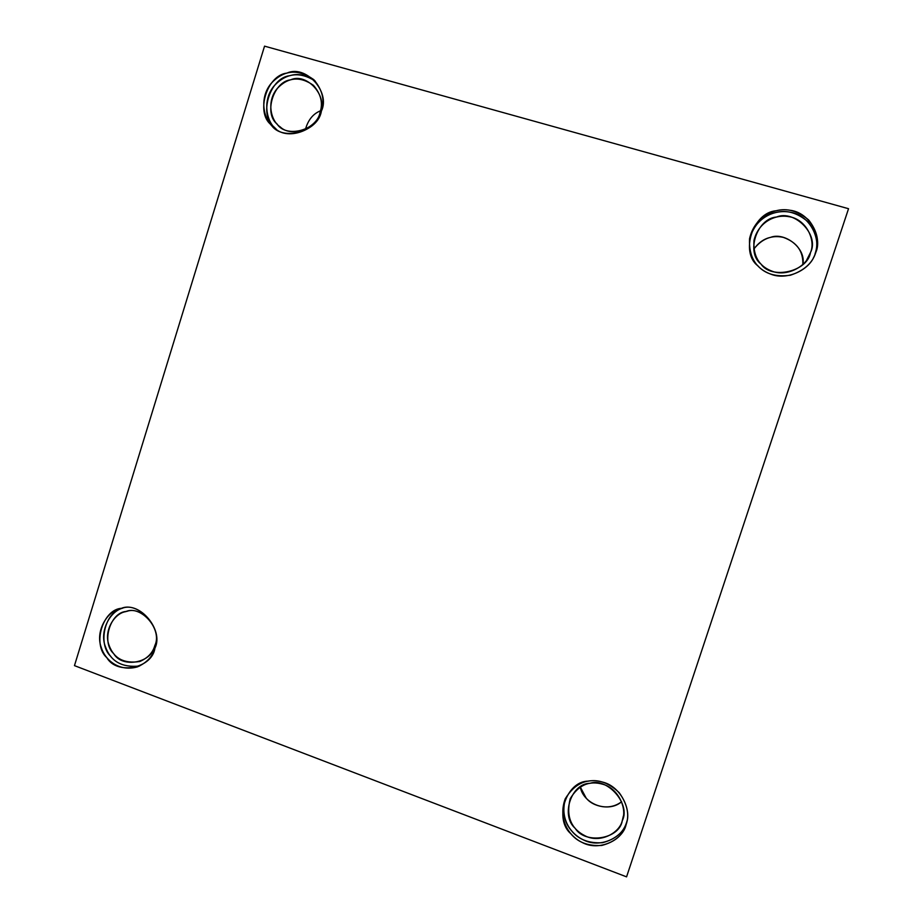 <?xml version="1.0" encoding="UTF-8"?>
<svg xmlns="http://www.w3.org/2000/svg" width="923" height="923" viewBox="0 0 923 923"><rect width="100%" height="100%" fill="white"/><g stroke="black" fill="none" stroke-linecap="round" stroke-linejoin="round"><path stroke-width="1.38" d="M321.4 111.048C325 100.353 322.473 89.889 313.82 79.655C298.048 68.556 283.834 69.813 271.154 83.428C258.463 98.53 263.816 121.421 274.927 128.285C288.599 141.611 318.689 128.77 321.4 111.048C318.366 132.024 281.653 141.796 271.027 124.697C255.394 112.525 266.874 75.155 286.915 73.113C305.582 64.298 330.826 91.908 321.4 111.048M276.312 129.255C266.216 122.021 262.04 99.615 274.339 85.654C286.361 72.882 299.998 71.371 315.251 81.109C306.494 74.901 298.002 73.102 289.753 75.709C269.828 77.728 258.428 114.856 273.958 126.947L276.312 129.255M320.062 112.283C317.477 130.178 286.107 138.554 277.015 123.936C263.632 113.529 273.462 81.57 290.607 79.851C306.563 72.352 328.115 95.934 320.062 112.283C323.154 103.064 320.95 94.077 313.439 85.32C300.021 75.974 287.907 77.082 277.131 88.643C266.309 101.449 270.785 120.982 280.188 126.878C291.806 138.415 317.743 127.512 320.062 112.283M305.467 129.301C308.097 119.955 313.093 113.794 320.477 110.806C313.093 113.794 308.097 119.955 305.467 129.301M154.937 648.2C164.271 629.44 138.542 600.262 120.948 608.522C107.656 610.391 95.069 630.905 101.195 647.277C105.453 661.133 120.128 671.956 137.562 666.833C146.895 662.622 152.687 656.415 154.937 648.2C152.018 668.552 116.956 675.301 106.826 657.684C91.919 644.531 102.903 608.719 122.055 608.28C139.881 601.081 163.948 630.132 154.937 648.2M139.627 665.991C121.986 667.86 110.552 661.353 105.337 646.481C99.396 631.367 109.837 611.303 122.713 608.153C104.518 611.591 97.561 644.6 110.783 656.368M154.833 645.523C152.341 662.899 122.378 668.702 113.702 653.646C100.942 642.408 110.345 611.776 126.728 611.418C141.969 605.28 162.529 630.097 154.833 645.523C162.852 629.405 140.642 604.461 125.609 611.672C114.267 613.368 103.653 630.87 108.891 644.773C113.598 658.376 123.913 663.949 139.823 661.503C147.888 657.926 152.895 652.596 154.833 645.523M154.995 629.947L154.822 629.336L154.995 629.947M626.025 824.943L626.74 822.462C631.182 809.01 620.717 787.134 603.642 782.358C587.57 777.581 574.752 783.096 565.199 798.903C558.173 818.09 567.599 835.534 582.425 842.595C599.731 851.767 622.84 839.561 626.025 824.943L626.602 822.335C623.452 836.492 601.392 848.699 584.155 840.265C569.272 833.446 559.926 817.478 565.453 798.337C562.038 811.721 564.149 822.635 571.799 831.092C578.756 839.595 588.978 843.472 602.465 842.711C615.445 839.319 623.486 832.523 626.602 822.335L626.025 824.943C622.898 835.2 614.787 842.041 601.727 845.456C588.136 846.229 577.844 842.318 570.841 833.746C553.708 819.209 566.203 781.112 588.159 781.17C598.681 779.139 609.018 782.981 619.183 792.672C627.363 804.106 629.648 814.859 626.025 824.943M627.155 820.478L626.602 822.335L627.155 820.478M622.264 820.709C619.471 839.272 585.124 844.637 575.133 828.254C560.48 815.84 571.164 783.269 589.935 783.327C607.403 777.178 631.055 804.371 622.264 820.709L622.794 818.909C626.763 807.475 617.937 788.519 603.204 784.365C589.324 780.223 578.317 785.035 570.172 798.787C565.949 816.37 570.945 828.727 585.17 835.869C599.985 843.587 619.552 833.123 622.264 820.709L623.383 815.92L622.264 820.709M621.617 801.695C605.684 813.994 582.932 802.652 580.279 786.961L585.967 797.726C592.254 806.714 611.153 811.109 621.617 801.695M815.851 252.314C822.497 237.719 810.29 212.59 790.019 210.259C773.509 207.317 754.137 217.586 749.545 238.826C748.715 256.963 755.937 268.801 771.224 274.327C787.261 280.5 808.606 270.07 814.132 256.502L815.851 252.314C812.563 263.032 804.06 270.681 790.342 275.239C776.058 277.142 765.248 274.004 757.887 265.836C739.865 252.417 752.937 212.532 776.012 210.779C787.065 207.837 797.934 210.894 808.629 219.951C817.224 230.935 819.636 241.722 815.851 252.314M749.603 238.457C755.499 218.036 773.912 209.071 790.33 212.221C810.117 215.128 821.458 239.622 815.055 253.813C818.816 243.303 816.417 232.596 807.879 221.693C797.276 212.694 786.477 209.648 775.505 212.567C763.171 215.244 754.529 223.874 749.603 238.457M810.498 252.51C807.579 271.685 771.513 279.957 761.002 264.059C745.599 252.602 756.791 218.509 776.497 217.032C794.83 209.325 819.705 235.134 810.498 252.51C816.117 240.142 805.941 218.832 788.727 216.651C774.628 214.055 758.302 222.443 753.976 240.418C752.995 256.236 759.168 266.539 772.47 271.339C786.442 276.669 804.844 267.278 809.298 255.544L806.633 260.124L810.498 252.51M753.791 249.129C761.913 238.734 771.755 234.811 783.339 237.384C796.872 242.253 803.368 251.298 802.837 264.509C806.425 248.01 784.435 231.777 770.578 237.373C764.221 238.653 758.625 242.576 753.791 249.129M74.463 665.633L264.543 46.15L848.537 208.713L626.567 876.85L74.463 665.633L626.567 876.85L848.537 208.713L264.543 46.15L74.463 665.633M626.74 822.462L627.04 821.101M622.794 818.909L623.06 817.755M814.132 256.502L813.348 257.967"/></g></svg>
